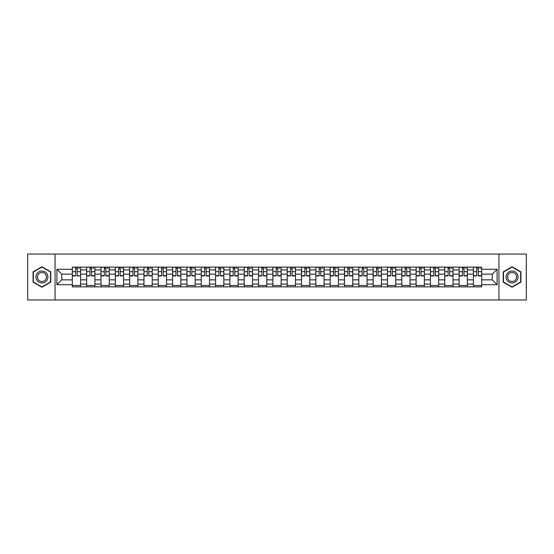 <?xml version="1.0" encoding="UTF-8"?>
<svg xmlns="http://www.w3.org/2000/svg" width="554" height="554" viewBox="0 0 554 554"><rect width="100%" height="100%" fill="white"/><g stroke="black" fill="none" stroke-linecap="round" stroke-linejoin="round"><path stroke-width="0.83" d="M498.939 299.956L526.3 299.956L526.3 254.044L27.7 254.044L27.7 299.956L498.939 299.956L498.939 254.044M86.653 286.868L86.653 269.93L80.593 269.93L80.593 286.868M80.593 269.93L80.593 267.132M86.653 269.93L86.653 267.132M94.914 267.132L94.914 286.868M100.973 286.868L100.973 267.132M109.242 267.132L109.242 286.868M115.301 286.868L115.301 267.132M123.563 267.132L123.563 286.868M129.622 286.868L129.622 267.132M137.891 267.132L137.891 286.868M143.95 286.868L143.95 267.132M152.212 267.132L152.212 286.868M158.271 286.868L158.271 267.132M166.539 267.132L166.539 286.868M172.599 286.868L172.599 267.132M180.86 267.132L180.86 286.868M186.92 286.868L186.92 267.132M195.188 267.132L195.188 286.868M201.247 286.868L201.247 267.132M209.509 267.132L209.509 286.868M215.568 286.868L215.568 267.132M223.837 267.132L223.837 286.868M229.896 286.868L229.896 267.132M238.158 267.132L238.158 286.868M244.217 286.868L244.217 267.132M252.486 267.132L252.486 286.868M258.545 286.868L258.545 267.132M266.806 267.132L266.806 286.868M272.866 286.868L272.866 267.132M281.134 267.132L281.134 286.868M287.194 286.868L287.194 267.132M295.455 267.132L295.455 286.868M301.514 286.868L301.514 267.132M309.783 267.132L309.783 286.868M315.842 286.868L315.842 267.132M324.104 267.132L324.104 286.868M330.163 286.868L330.163 267.132M338.432 267.132L338.432 286.868M344.491 286.868L344.491 267.132M352.753 267.132L352.753 286.868M358.812 286.868L358.812 267.132M367.08 267.132L367.08 286.868M373.14 286.868L373.14 267.132M381.401 267.132L381.401 286.868M387.461 286.868L387.461 267.132M395.729 267.132L395.729 286.868M401.789 286.868L401.789 267.132M410.05 267.132L410.05 286.868M416.109 286.868L416.109 267.132M424.378 267.132L424.378 286.868M430.437 286.868L430.437 267.132M438.699 267.132L438.699 286.868M444.758 286.868L444.758 267.132M453.027 267.132L453.027 286.868M459.086 286.868L459.086 267.132M467.347 267.132L467.347 286.868M473.407 286.868L473.407 267.132M473.407 279.846L467.347 279.846M459.086 279.846L453.027 279.846M444.758 279.846L438.699 279.846M430.437 279.846L424.378 279.846M416.109 279.846L410.05 279.846M401.789 279.846L395.729 279.846M387.461 279.846L381.401 279.846M373.14 279.846L367.08 279.846M358.812 279.846L352.753 279.846M344.491 279.846L338.432 279.846M330.163 279.846L324.104 279.846M315.842 279.846L309.783 279.846M301.514 279.846L295.455 279.846M287.194 279.846L281.134 279.846M272.866 279.846L266.806 279.846M258.545 279.846L252.486 279.846M244.217 279.846L238.158 279.846M229.896 279.846L223.837 279.846M215.568 279.846L209.509 279.846M201.247 279.846L195.188 279.846M186.92 279.846L180.86 279.846M172.599 279.846L166.539 279.846M158.271 279.846L152.212 279.846M143.95 279.846L137.891 279.846M129.622 279.846L123.563 279.846M115.301 279.846L109.242 279.846M100.973 279.846L94.914 279.846M86.653 279.846L80.593 279.846M473.407 274.154L467.347 274.154M459.086 274.154L453.027 274.154M444.758 274.154L438.699 274.154M430.437 274.154L424.378 274.154M416.109 274.154L410.05 274.154M401.789 274.154L395.729 274.154M387.461 274.154L381.401 274.154M373.14 274.154L367.08 274.154M358.812 274.154L352.753 274.154M344.491 274.154L338.432 274.154M330.163 274.154L324.104 274.154M315.842 274.154L309.783 274.154M301.514 274.154L295.455 274.154M287.194 274.154L281.134 274.154M272.866 274.154L266.806 274.154M258.545 274.154L252.486 274.154M244.217 274.154L238.158 274.154M229.896 274.154L223.837 274.154M215.568 274.154L209.509 274.154M201.247 274.154L195.188 274.154M186.92 274.154L180.86 274.154M172.599 274.154L166.539 274.154M158.271 274.154L152.212 274.154M143.95 274.154L137.891 274.154M129.622 274.154L123.563 274.154M115.301 274.154L109.242 274.154M100.973 274.154L94.914 274.154M86.653 274.154L80.593 274.154M61.764 279.846L72.325 279.846L72.325 274.154L61.764 274.154L61.764 279.846L56.903 284.714L56.903 269.286L72.325 269.286L72.325 274.154M481.675 274.154L481.675 279.846L492.236 279.846L492.236 274.154L481.675 274.154L481.675 267.132L72.325 267.132L72.325 269.286M481.675 269.286L497.097 269.286L497.097 284.714L481.675 284.714L481.675 279.846M72.325 279.846L72.325 286.868L481.675 286.868L481.675 284.714M72.325 284.714L56.903 284.714M55.061 299.956L55.061 254.044M50.795 271.882L41.931 266.765L33.074 271.882L33.074 282.118L41.931 287.235L50.795 282.118L50.795 271.882M520.926 271.882L512.069 266.765L503.205 271.882L503.205 282.118L512.069 287.235L520.926 282.118L520.926 271.882M80.593 285.497L72.325 285.497M75.676 268.503L77.241 268.503M94.914 285.497L86.653 285.497M90.004 268.503L91.562 268.503M109.242 285.497L100.973 285.497M104.325 268.503L105.89 268.503M123.563 285.497L115.301 285.497M118.653 268.503L120.211 268.503M137.891 285.497L129.622 285.497M132.974 268.503L134.539 268.503M152.212 285.497L143.95 285.497M147.302 268.503L148.86 268.503M166.539 285.497L158.271 285.497M161.623 268.503L163.188 268.503M180.86 285.497L172.599 285.497M175.95 268.503L177.509 268.503M195.188 285.497L186.92 285.497M190.271 268.503L191.836 268.503M209.509 285.497L201.247 285.497M204.599 268.503L206.157 268.503M223.837 285.497L215.568 285.497M218.92 268.503L220.485 268.503M238.158 285.497L229.896 285.497M233.248 268.503L234.806 268.503M252.486 285.497L244.217 285.497M247.569 268.503L249.134 268.503M266.806 285.497L258.545 285.497M261.897 268.503L263.455 268.503M281.134 285.497L272.866 285.497M276.217 268.503L277.783 268.503M295.455 285.497L287.194 285.497M290.545 268.503L292.103 268.503M309.783 285.497L301.514 285.497M304.866 268.503L306.431 268.503M324.104 285.497L315.842 285.497M319.194 268.503L320.752 268.503M338.432 285.497L330.163 285.497M333.515 268.503L335.08 268.503M352.753 285.497L344.491 285.497M347.843 268.503L349.401 268.503M367.08 285.497L358.812 285.497M362.164 268.503L363.729 268.503M381.401 285.497L373.14 285.497M376.491 268.503L378.05 268.503M395.729 285.497L387.461 285.497M390.812 268.503L392.377 268.503M410.05 285.497L401.789 285.497M405.14 268.503L406.698 268.503M424.378 285.497L416.109 285.497M419.461 268.503L421.026 268.503M438.699 285.497L430.437 285.497M433.789 268.503L435.347 268.503M453.027 285.497L444.758 285.497M448.11 268.503L449.675 268.503M467.347 285.497L459.086 285.497M462.438 268.503L463.996 268.503M481.675 285.497L473.407 285.497M476.759 268.503L478.324 268.503M56.903 269.286L61.764 274.154M492.236 279.846L497.097 284.714M492.236 274.154L497.097 269.286M77.241 275.629L80.545 275.947L77.241 275.947L77.241 267.222L80.545 267.222L78.71 267.222M80.545 275.629L80.545 267.222M75.676 268.413L77.241 268.413M78.71 268.413L79.354 268.413M78.571 267.222L72.373 267.222L72.373 275.947L75.676 275.947L75.676 267.222L74.347 267.222M91.562 275.947L91.562 267.222L94.866 267.222L94.866 275.947L91.562 275.947M90.004 268.413L91.562 268.413M93.03 268.413L93.674 268.413M92.892 267.222L86.694 267.222L86.694 275.947L90.004 275.947L90.004 267.222L88.668 267.222M105.89 275.947L105.89 267.222L109.193 267.222L109.193 275.947L105.89 275.947M104.325 268.413L105.89 268.413M107.358 268.413L108.002 268.413M107.22 267.222L101.022 267.222L101.022 275.947L104.325 275.947L104.325 267.222L102.996 267.222M36.765 279.985A5.969 5.969 0 0 0 44.916 282.166A5.969 5.969 0 0 0 47.104 274.015A5.969 5.969 0 0 0 38.946 271.834A5.969 5.969 0 0 0 36.765 279.985M38.018 279.258A4.522 4.522 0 0 0 44.195 280.913A4.522 4.522 0 0 0 45.843 274.742A4.522 4.522 0 0 0 39.673 273.087A4.522 4.522 0 0 0 38.018 279.258M41.931 267.083L50.518 272.042L50.518 281.958L41.931 286.917L33.344 281.958L33.344 272.042L41.931 267.083M506.896 279.985A5.969 5.969 0 0 0 515.054 282.166A5.969 5.969 0 0 0 517.235 274.015A5.969 5.969 0 0 0 509.084 271.834A5.969 5.969 0 0 0 506.896 279.985M508.156 279.258A4.522 4.522 0 0 0 514.327 280.913A4.522 4.522 0 0 0 515.982 274.742A4.522 4.522 0 0 0 509.805 273.087A4.522 4.522 0 0 0 508.156 279.258M512.069 267.083L520.656 272.042L520.656 281.958L512.069 286.917L503.482 281.958L503.482 272.042L512.069 267.083M120.211 275.947L120.211 267.222L123.514 267.222L123.514 275.947L120.211 275.947M118.653 268.413L120.211 268.413M121.679 268.413L122.323 268.413M121.541 267.222L115.343 267.222L115.343 275.947L118.653 275.947L118.653 267.222L117.316 267.222M134.539 275.947L134.539 267.222L137.842 267.222L137.842 275.947L134.539 275.947M132.974 268.413L134.539 268.413M136.007 268.413L136.651 268.413M135.868 267.222L129.671 267.222L129.671 275.947L132.974 275.947L132.974 267.222L131.644 267.222M148.86 275.947L148.86 267.222L152.163 267.222L152.163 275.947L148.86 275.947M147.302 268.413L148.86 268.413M150.328 268.413L150.972 268.413M150.189 267.222L143.992 267.222L143.992 275.947L147.302 275.947L147.302 267.222L145.965 267.222M163.188 275.947L163.188 267.222L166.491 267.222L166.491 275.947L163.188 275.947M161.623 268.413L163.188 268.413M164.656 268.413L165.3 268.413M164.517 267.222L158.319 267.222L158.319 275.947L161.623 275.947L161.623 267.222L160.293 267.222M177.509 275.947L177.509 267.222L180.812 267.222L180.812 275.947L177.509 275.947M175.95 268.413L177.509 268.413M178.977 268.413L179.621 268.413M178.838 267.222L172.64 267.222L172.64 275.947L175.95 275.947L175.95 267.222L174.614 267.222M191.836 275.947L191.836 267.222L195.14 267.222L195.14 275.947L191.836 275.947M190.271 268.413L191.836 268.413M193.304 268.413L193.948 268.413M193.166 267.222L186.968 267.222L186.968 275.947L190.271 275.947L190.271 267.222L188.942 267.222M206.157 275.947L206.157 267.222L209.467 267.222L209.467 275.947L206.157 275.947M204.599 268.413L206.157 268.413M207.625 268.413L208.269 268.413M207.487 267.222L201.289 267.222L201.289 275.947L204.599 275.947L204.599 267.222L203.263 267.222M220.485 275.947L220.485 267.222L223.788 267.222L223.788 275.947L220.485 275.947M218.92 268.413L220.485 268.413M221.953 268.413L222.597 268.413M221.815 267.222L215.617 267.222L215.617 275.947L218.92 275.947L218.92 267.222L217.59 267.222M234.806 275.947L234.806 267.222L238.116 267.222L238.116 275.947L234.806 275.947M233.248 268.413L234.806 268.413M236.274 268.413L236.918 268.413M236.136 267.222L229.938 267.222L229.938 275.947L233.248 275.947L233.248 267.222L231.918 267.222M249.134 275.947L249.134 267.222L252.437 267.222L252.437 275.947L249.134 275.947M247.569 268.413L249.134 268.413M250.602 268.413L251.246 268.413M250.463 267.222L244.266 267.222L244.266 275.947L247.569 275.947L247.569 267.222L246.239 267.222M263.455 275.947L263.455 267.222L266.765 267.222L266.765 275.947L263.455 275.947M261.897 268.413L263.455 268.413M264.923 268.413L265.567 268.413M264.784 267.222L258.586 267.222L258.586 275.947L261.897 275.947L261.897 267.222L260.567 267.222M277.783 275.947L277.783 267.222L281.086 267.222L281.086 275.947L277.783 275.947M276.217 268.413L277.783 268.413M279.251 268.413L279.895 268.413M279.112 267.222L272.914 267.222L272.914 275.947L276.217 275.947L276.217 267.222L274.888 267.222M292.103 275.947L292.103 267.222L295.414 267.222L295.414 275.947L292.103 275.947M290.545 268.413L292.103 268.413M293.572 268.413L294.216 268.413M293.433 267.222L287.235 267.222L287.235 275.947L290.545 275.947L290.545 267.222L289.216 267.222M306.431 275.947L306.431 267.222L309.734 267.222L309.734 275.947L306.431 275.947M304.866 268.413L306.431 268.413M307.899 268.413L308.543 268.413M307.761 267.222L301.563 267.222L301.563 275.947L304.866 275.947L304.866 267.222L303.537 267.222M320.752 275.947L320.752 267.222L324.062 267.222L324.062 275.947L320.752 275.947M319.194 268.413L320.752 268.413M322.22 268.413L322.864 268.413M322.082 267.222L315.884 267.222L315.884 275.947L319.194 275.947L319.194 267.222L317.864 267.222M335.08 275.947L335.08 267.222L338.383 267.222L338.383 275.947L335.08 275.947M333.515 268.413L335.08 268.413M336.548 268.413L337.192 268.413M336.41 267.222L330.212 267.222L330.212 275.947L333.515 275.947L333.515 267.222L332.185 267.222M349.401 275.947L349.401 267.222L352.711 267.222L352.711 275.947L349.401 275.947M347.843 268.413L349.401 268.413M350.869 268.413L351.513 268.413M350.737 267.222L344.533 267.222L344.533 275.947L347.843 275.947L347.843 267.222L346.513 267.222M363.729 275.947L363.729 267.222L367.032 267.222L367.032 275.947L363.729 275.947M362.164 268.413L363.729 268.413M365.197 268.413L365.841 268.413M365.058 267.222L358.86 267.222L358.86 275.947L362.164 275.947L362.164 267.222L360.834 267.222M378.05 275.947L378.05 267.222L381.36 267.222L381.36 275.947L378.05 275.947M376.491 268.413L378.05 268.413M379.518 268.413L380.162 268.413M379.386 267.222L373.188 267.222L373.188 275.947L376.491 275.947L376.491 267.222L375.162 267.222M392.377 275.947L392.377 267.222L395.681 267.222L395.681 275.947L392.377 275.947M390.812 268.413L392.377 268.413M393.846 268.413L394.49 268.413M393.707 267.222L387.509 267.222L387.509 275.947L390.812 275.947L390.812 267.222L389.483 267.222M406.698 275.947L406.698 267.222L410.008 267.222L410.008 275.947L406.698 275.947M405.14 268.413L406.698 268.413M408.166 268.413L408.81 268.413M408.035 267.222L401.837 267.222L401.837 275.947L405.14 275.947L405.14 267.222L403.811 267.222M421.026 275.947L421.026 267.222L424.329 267.222L424.329 275.947L421.026 275.947M419.461 268.413L421.026 268.413M422.494 268.413L423.138 268.413M422.356 267.222L416.158 267.222L416.158 275.947L419.461 275.947L419.461 267.222L418.131 267.222M435.347 275.947L435.347 267.222L438.657 267.222L438.657 275.947L435.347 275.947M433.789 268.413L435.347 268.413M436.815 268.413L437.459 268.413M436.684 267.222L430.486 267.222L430.486 275.947L433.789 275.947L433.789 267.222L432.459 267.222M449.675 275.947L449.675 267.222L452.978 267.222L452.978 275.947L449.675 275.947M448.11 268.413L449.675 268.413M451.143 268.413L451.787 268.413M451.004 267.222L444.807 267.222L444.807 275.947L448.11 275.947L448.11 267.222L446.78 267.222M463.996 275.947L463.996 267.222L467.306 267.222L467.306 275.947L463.996 275.947M462.438 268.413L463.996 268.413M465.464 268.413L466.108 268.413M465.332 267.222L459.134 267.222L459.134 275.947L462.438 275.947L462.438 267.222L461.108 267.222M478.324 275.947L478.324 267.222L481.627 267.222L481.627 275.947L478.324 275.947M476.759 268.413L478.324 268.413M479.792 268.413L480.436 268.413M479.653 267.222L473.455 267.222L473.455 275.947L476.759 275.947L476.759 267.222L475.429 267.222M459.086 269.93L453.027 269.93M444.758 269.93L438.699 269.93M430.437 269.93L424.378 269.93M416.109 269.93L410.05 269.93M401.789 269.93L395.729 269.93M387.461 269.93L381.401 269.93M373.14 269.93L367.08 269.93M358.812 269.93L352.753 269.93M344.491 269.93L338.432 269.93M330.163 269.93L324.104 269.93M315.842 269.93L309.783 269.93M301.514 269.93L295.455 269.93M287.194 269.93L281.134 269.93M272.866 269.93L266.806 269.93M258.545 269.93L252.486 269.93M244.217 269.93L238.158 269.93M229.896 269.93L223.837 269.93M215.568 269.93L209.509 269.93M201.247 269.93L195.188 269.93M186.92 269.93L180.86 269.93M172.599 269.93L166.539 269.93M158.271 269.93L152.212 269.93M143.95 269.93L137.891 269.93M129.622 269.93L123.563 269.93M115.301 269.93L109.242 269.93M100.973 269.93L94.914 269.93M473.407 269.93L467.347 269.93M459.086 284.07L453.027 284.07M444.758 284.07L438.699 284.07M430.437 284.07L424.378 284.07M416.109 284.07L410.05 284.07M401.789 284.07L395.729 284.07M387.461 284.07L381.401 284.07M373.14 284.07L367.08 284.07M358.812 284.07L352.753 284.07M344.491 284.07L338.432 284.07M330.163 284.07L324.104 284.07M315.842 284.07L309.783 284.07M301.514 284.07L295.455 284.07M287.194 284.07L281.134 284.07M272.866 284.07L266.806 284.07M258.545 284.07L252.486 284.07M244.217 284.07L238.158 284.07M229.896 284.07L223.837 284.07M215.568 284.07L209.509 284.07M201.247 284.07L195.188 284.07M186.92 284.07L180.86 284.07M172.599 284.07L166.539 284.07M158.271 284.07L152.212 284.07M143.95 284.07L137.891 284.07M129.622 284.07L123.563 284.07M115.301 284.07L109.242 284.07M100.973 284.07L94.914 284.07M86.653 284.07L80.593 284.07M473.407 284.07L467.347 284.07M77.241 271.682L80.545 271.682M72.373 275.629L75.676 275.629M72.373 271.682L75.676 271.682M91.562 275.629L94.866 275.629M91.562 271.682L94.866 271.682M86.694 275.629L90.004 275.629M86.694 271.682L90.004 271.682M105.89 275.629L109.193 275.629M105.89 271.682L109.193 271.682M101.022 275.629L104.325 275.629M101.022 271.682L104.325 271.682M120.211 275.629L123.514 275.629M120.211 271.682L123.514 271.682M115.343 275.629L118.653 275.629M115.343 271.682L118.653 271.682M134.539 275.629L137.842 275.629M134.539 271.682L137.842 271.682M129.671 275.629L132.974 275.629M129.671 271.682L132.974 271.682M148.86 275.629L152.163 275.629M148.86 271.682L152.163 271.682M143.992 275.629L147.302 275.629M143.992 271.682L147.302 271.682M163.188 275.629L166.491 275.629M163.188 271.682L166.491 271.682M158.319 275.629L161.623 275.629M158.319 271.682L161.623 271.682M177.509 275.629L180.812 275.629M177.509 271.682L180.812 271.682M172.64 275.629L175.95 275.629M172.64 271.682L175.95 271.682M191.836 275.629L195.14 275.629M191.836 271.682L195.14 271.682M186.968 275.629L190.271 275.629M186.968 271.682L190.271 271.682M206.157 275.629L209.467 275.629M206.157 271.682L209.467 271.682M201.289 275.629L204.599 275.629M201.289 271.682L204.599 271.682M220.485 275.629L223.788 275.629M220.485 271.682L223.788 271.682M215.617 275.629L218.92 275.629M215.617 271.682L218.92 271.682M234.806 275.629L238.116 275.629M234.806 271.682L238.116 271.682M229.938 275.629L233.248 275.629M229.938 271.682L233.248 271.682M249.134 275.629L252.437 275.629M249.134 271.682L252.437 271.682M244.266 275.629L247.569 275.629M244.266 271.682L247.569 271.682M263.455 275.629L266.765 275.629M263.455 271.682L266.765 271.682M258.586 275.629L261.897 275.629M258.586 271.682L261.897 271.682M277.783 275.629L281.086 275.629M277.783 271.682L281.086 271.682M272.914 275.629L276.217 275.629M272.914 271.682L276.217 271.682M292.103 275.629L295.414 275.629M292.103 271.682L295.414 271.682M287.235 275.629L290.545 275.629M287.235 271.682L290.545 271.682M306.431 275.629L309.734 275.629M306.431 271.682L309.734 271.682M301.563 275.629L304.866 275.629M301.563 271.682L304.866 271.682M320.752 275.629L324.062 275.629M320.752 271.682L324.062 271.682M315.884 275.629L319.194 275.629M315.884 271.682L319.194 271.682M335.08 275.629L338.383 275.629M335.08 271.682L338.383 271.682M330.212 275.629L333.515 275.629M330.212 271.682L333.515 271.682M349.401 275.629L352.711 275.629M349.401 271.682L352.711 271.682M344.533 275.629L347.843 275.629M344.533 271.682L347.843 271.682M363.729 275.629L367.032 275.629M363.729 271.682L367.032 271.682M358.86 275.629L362.164 275.629M358.86 271.682L362.164 271.682M378.05 275.629L381.36 275.629M378.05 271.682L381.36 271.682M373.188 275.629L376.491 275.629M373.188 271.682L376.491 271.682M392.377 275.629L395.681 275.629M392.377 271.682L395.681 271.682M387.509 275.629L390.812 275.629M387.509 271.682L390.812 271.682M406.698 275.629L410.008 275.629M406.698 271.682L410.008 271.682M401.837 275.629L405.14 275.629M401.837 271.682L405.14 271.682M421.026 275.629L424.329 275.629M421.026 271.682L424.329 271.682M416.158 275.629L419.461 275.629M416.158 271.682L419.461 271.682M435.347 275.629L438.657 275.629M435.347 271.682L438.657 271.682M430.486 275.629L433.789 275.629M430.486 271.682L433.789 271.682M449.675 275.629L452.978 275.629M449.675 271.682L452.978 271.682M444.807 275.629L448.11 275.629M444.807 271.682L448.11 271.682M463.996 275.629L467.306 275.629M463.996 271.682L467.306 271.682M459.134 275.629L462.438 275.629M459.134 271.682L462.438 271.682M478.324 275.629L481.627 275.629M478.324 271.682L481.627 271.682M473.455 275.629L476.759 275.629M473.455 271.682L476.759 271.682"/></g></svg>
